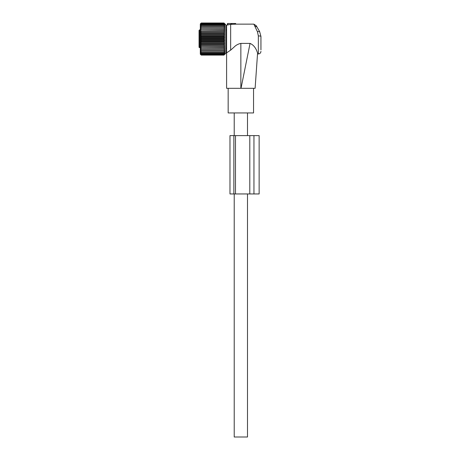 <?xml version="1.0" encoding="UTF-8"?>
<svg xmlns="http://www.w3.org/2000/svg" width="460" height="460" viewBox="0 0 460 460"><rect width="100%" height="100%" fill="white"/><g stroke="black" fill="none" stroke-linecap="round" stroke-linejoin="round"><path stroke-width="0.69" d="M226.596 52.871L226.596 25.231L227.297 25.041L227.568 23.494L231.294 23.494L231.219 24.386L231.926 24.317L230.65 24.328L230.65 50.146L226.596 52.871L226.596 88.308L241.017 88.308L250.062 43.401L240.856 43.401L240.856 88.308M235.669 23.494L235.79 24.162L235.347 24.184L235.79 24.162L235.669 23.494L231.294 23.494M240.856 43.401C238.136 43.976 235.859 45.229 234.019 47.156L230.65 50.146M241.017 88.308L255.116 88.308L257.577 53.118C257.496 54.234 257.496 54.234 257.577 53.13C257.496 54.234 257.496 54.234 257.577 53.13C256.927 51.146 255.254 45.62 250.062 43.401M257.399 31.613L254.708 25.973L256.956 26.95L259.647 31.613L260.946 36.472A2.593 0.54 0 0 0 258.353 35.926L257.399 31.613L259.647 31.613L260.946 36.472L260.946 49.858M255.116 88.308L253.546 88.308L253.546 112.936L228.166 112.936L228.166 88.308M259.647 31.613L256.208 25.662L253.839 24.144L254.708 25.973M227.895 23.494L227.763 24.938C227.108 25.087 227.108 25.087 227.763 24.938C227.108 25.087 227.108 25.087 227.763 24.938C227.108 25.087 227.108 25.087 227.763 24.938L230.65 24.328M231.782 23.494L231.926 24.317L235.347 24.184L235.347 23.494M199.053 30.785L199.053 47.127A0.489 0.454 0 0 0 199.536 47.581L200.307 47.581M200.307 29.9L199.536 29.9L199.536 47.616A0.489 0.489 0 0 1 199.053 47.127C199.053 43.89 199.053 43.89 199.053 47.127L199.053 40.296M199.053 36.461L199.053 31.107M200.433 50.853L201.238 51.963L223.986 51.963L224.79 50.853L200.433 50.853M201.238 51.963L200.433 51.744L201.238 52.837L223.986 52.837L224.79 51.744L223.986 51.963M200.433 49.847L201.238 49.847L200.433 49.847L201.238 50.962M224.79 48.737L200.433 48.737L201.238 49.847L223.986 49.847L224.79 48.737L223.986 48.628L224.79 47.529L223.986 47.317L224.79 46.247L223.986 45.925L224.79 44.89L223.986 44.465L224.79 43.481L223.986 42.958L224.79 42.027L223.986 41.411L224.79 40.549L223.986 39.842L224.79 39.054L223.986 38.261L224.79 37.553L223.986 36.697L224.79 36.075L223.986 35.15L224.79 34.621L223.986 33.637L224.79 33.212L223.986 32.183L224.79 31.855L223.986 30.791L224.79 30.573L223.986 29.48L224.79 29.371L223.986 28.261L224.79 28.261L223.986 27.146L224.79 27.255L223.986 26.145L224.79 26.364L223.986 25.265L224.79 25.593L223.986 24.524L224.79 24.949L223.986 23.92L224.79 24.443L223.986 23.46L201.238 23.46L200.433 24.443L201.238 23.92L223.986 23.92M200.433 48.737L223.986 48.628M224.79 47.529L200.433 47.529L201.238 48.628M200.433 47.529L223.986 47.317M224.79 46.247L200.433 46.247L201.238 47.317M200.433 46.247L201.238 45.925L223.986 45.925M224.79 44.89L200.433 44.89L201.238 45.925M200.433 44.89L201.238 44.465L223.986 44.465M224.79 43.481L200.433 43.481L201.238 44.465M200.433 43.481L201.238 42.958L223.986 42.958M224.79 42.027L200.433 42.027L201.238 42.958M200.433 42.027L201.238 41.411L223.986 41.411M224.79 40.549L200.433 40.549L201.238 41.411M200.433 40.549L201.238 39.842L223.986 39.842M224.79 39.054L200.433 39.054L201.238 39.842M200.433 39.054L201.238 38.261L223.986 38.261M224.79 37.553L200.433 37.553L201.238 38.261M200.433 37.553L201.238 36.697L223.986 36.697M224.79 36.075L200.433 36.075L201.238 36.697M200.433 36.075L201.238 35.15L223.986 35.15M224.79 34.621L200.433 34.621L201.238 35.15M200.433 34.621L201.238 33.637L223.986 33.637M224.79 33.212L200.433 33.212L201.238 33.637M200.433 33.212L201.238 32.183L223.986 32.183M224.79 31.855L200.433 31.855L201.238 32.183M200.433 31.855L201.238 30.791L223.986 30.791M224.79 30.573L201.238 30.791M200.433 30.573L201.238 29.48L223.986 29.48M224.79 29.371L201.238 29.48M200.433 29.371L201.238 28.261L224.79 28.261M200.433 28.261L201.238 28.261L200.433 28.261L201.238 27.146L223.986 27.146M201.238 23.92L200.433 24.949L201.238 24.524L200.433 25.593L201.238 25.265L200.433 26.364L201.238 26.145L200.433 27.255L201.238 27.146M201.238 23.46L200.433 24.081L201.238 23L200.307 23.914L200.307 54.194L201.238 55.102L223.986 55.102L224.79 54.24L223.986 54.947L224.79 54.021L223.986 54.642L224.79 53.659L223.986 54.182L224.79 53.153L223.986 53.578L224.79 52.515L223.986 52.837M200.433 54.314L201.238 55.102L200.433 54.24L201.238 54.947L223.986 54.947M201.238 52.837L200.433 52.515L201.238 53.578L200.433 53.153L201.238 54.642L200.433 54.021L201.238 54.947M224.79 54.314L225.825 53.279L225.825 24.823L224.79 23.788M224.79 49.847L223.986 49.847L224.79 49.847L223.986 50.962M201.238 26.145L223.986 26.145M201.238 25.265L223.986 25.265M201.238 24.524L223.986 24.524M200.433 23.788L201.238 23L223.986 23L224.727 23.788M201.238 54.642L223.986 54.642M201.238 54.182L223.986 54.182M201.238 53.578L223.986 53.578M224.79 23.862L223.986 23.46M201.238 23.155L223.986 23.155M229.971 193.953L229.971 135.619L229.971 193.953L249.791 193.953L249.791 135.619L259.141 135.619L259.141 193.953L249.791 193.953M229.971 135.619L249.791 135.619M247.497 193.953L247.497 437L234.215 437L234.215 193.953M258.353 35.926L258.353 53.958C259.929 53.803 260.791 52.94 260.946 51.365M200.307 47.616L199.536 47.581M233.864 193.953L233.864 135.619M253.954 193.953L253.954 135.619M235.48 193.953L235.48 135.619M257.514 53.958L258.353 53.958M235.79 24.144L253.839 24.144M225.825 29.9L226.596 29.9M225.825 48.208L226.596 48.208M199.536 29.9L199.053 30.383M247.497 112.936L247.497 135.619M234.215 112.936L234.215 135.619"/></g></svg>
